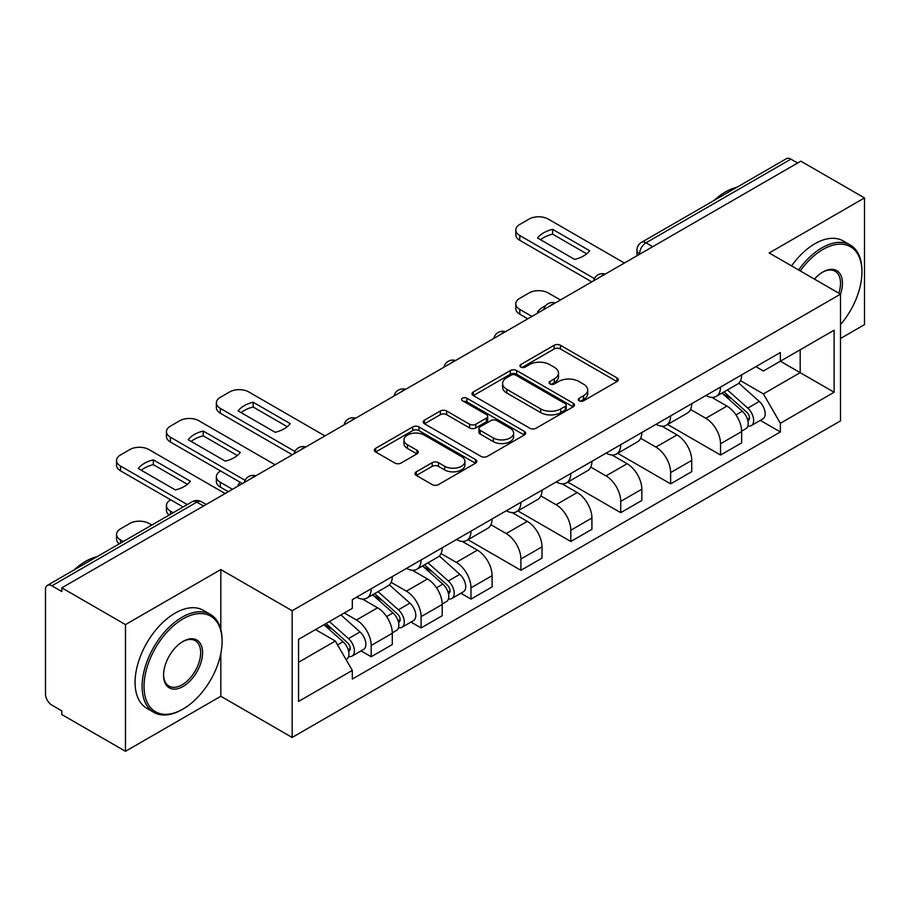 <?xml version="1.0" encoding="UTF-8"?>
<svg xmlns="http://www.w3.org/2000/svg" width="910" height="910" viewBox="0 0 910 910"><rect width="100%" height="100%" fill="white"/><g stroke="black" fill="none" stroke-linecap="round" stroke-linejoin="round"><path stroke-width="1.36" d="M579.215 400.787A3.105 1.797 0 0 0 583.617 400.787L616.98 381.529A4.436 2.559 0 0 0 618.277 379.709A4.436 2.559 0 0 0 616.98 377.9L560.458 345.265A4.436 2.559 0 0 0 554.179 345.265L520.816 364.523A3.105 1.797 0 0 0 519.906 365.797A3.105 1.797 0 0 0 520.816 367.071A3.105 1.797 0 0 0 525.207 367.071L529.529 364.569A14.207 8.201 0 0 1 549.617 364.569L554.338 367.299A14.207 8.201 0 0 1 558.501 373.1A14.207 8.201 0 0 1 554.338 378.901L550.015 381.392A3.105 1.797 0 0 0 549.105 382.655A3.105 1.797 0 0 0 550.015 383.929A3.105 1.797 0 0 0 554.406 383.929L558.729 381.438A14.207 8.201 0 0 1 578.828 381.438L583.538 384.156A14.207 8.201 0 0 1 587.701 389.958A14.207 8.201 0 0 1 583.538 395.759L579.215 398.25A3.105 1.797 0 0 0 578.305 399.524A3.105 1.797 0 0 0 579.215 400.787L579.215 398.25M416.314 471.812A4.436 2.559 0 0 0 415.017 473.621A4.436 2.559 0 0 0 416.314 475.441L432.182 484.598A4.436 2.559 0 0 0 438.461 484.598L475.509 463.201A4.436 2.559 0 0 0 476.817 461.393A4.436 2.559 0 0 0 475.509 459.573L418.987 426.938A4.436 2.559 0 0 0 412.708 426.938L375.648 448.334A4.436 2.559 0 0 0 374.351 450.143A4.436 2.559 0 0 0 375.648 451.963L394.803 463.019A4.436 2.559 0 0 0 401.094 463.019L416.951 453.862A4.436 2.559 0 0 0 418.247 452.054A4.436 2.559 0 0 0 416.951 450.234L407.452 444.751A11.875 6.859 0 0 1 403.972 439.905A11.875 6.859 0 0 1 411.297 433.57A11.875 6.859 0 0 1 424.253 435.06L461.461 456.536A11.875 6.859 0 0 1 464.942 461.393A11.875 6.859 0 0 1 457.605 467.729A11.875 6.859 0 0 1 444.66 466.238L438.461 462.655A4.436 2.559 0 0 0 432.182 462.655L416.314 471.812L416.314 475.441M292.155 610.746L220.823 569.558L125.478 624.601L61.812 587.837L800.834 161.172L864.5 197.925L769.166 252.969L840.51 294.158L292.155 610.746L292.155 737.453L840.51 420.875L840.51 294.158A27.596 15.936 -60 0 0 822.913 271.999L822.913 271.999A27.596 15.936 -60 0 0 814.45 279.108M529.836 428.212A4.436 2.559 0 0 0 536.115 428.212L573.175 406.815A4.436 2.559 0 0 0 574.472 405.007A4.436 2.559 0 0 0 573.175 403.187L516.652 370.552A4.436 2.559 0 0 0 510.373 370.552L473.314 391.948A4.436 2.559 0 0 0 472.017 393.768A4.436 2.559 0 0 0 473.314 395.577L529.836 428.212M463.725 401.458A3.105 1.797 0 0 1 466.875 401.901L466.875 398.205L524.342 431.385A4.436 2.559 0 0 1 525.65 433.194A4.436 2.559 0 0 1 524.342 435.014L487.294 456.399A4.436 2.559 0 0 1 481.003 456.399L424.481 423.764L424.481 420.147A4.436 2.559 0 0 0 423.184 421.956A4.436 2.559 0 0 0 424.481 423.764M424.481 420.147L440.338 410.99A4.436 2.559 0 0 1 446.628 410.99L469.549 424.219A4.436 2.559 0 0 0 475.828 424.219L486.349 418.145A4.436 2.559 0 0 0 487.646 416.336A4.436 2.559 0 0 0 486.349 414.528L462.485 400.741A3.105 1.797 0 0 1 461.575 399.479A3.105 1.797 0 0 1 463.486 397.818A3.105 1.797 0 0 1 466.875 398.205M125.478 624.601L125.478 751.307L61.812 714.555L61.812 710.858L51.904 705.136M840.51 338.486L864.5 324.642L864.5 197.925M125.478 751.307L220.823 696.264L292.155 737.453M51.893 585.812A9.043 5.221 -120 0 0 47.377 585.357A9.043 5.221 -120 0 0 45.5 589.509L45.5 694.046A9.043 5.221 -120 0 0 51.893 705.136M61.812 587.837L61.812 591.534L51.904 585.812L196.822 502.138L203.544 506.017M652.709 246.69L645.998 242.811A9.043 5.221 60 0 0 641.47 242.367L786.399 158.693A9.043 5.221 60 0 1 790.915 159.136L645.998 242.811A9.043 5.221 120 0 0 639.593 253.89L639.593 254.265M797.638 163.015L790.915 159.136M720.538 387.068A20.816 12.012 60 0 1 716.227 396.407L737.339 384.225A20.816 12.012 -120 0 0 741.65 374.875M690.565 409.477L705.819 418.281A20.816 12.012 60 0 1 720.538 443.773L741.65 431.579A20.816 12.012 -120 0 0 726.931 406.087L711.825 397.363M741.65 431.579L741.65 442.851L720.538 455.046L667.61 424.481M716.227 396.407A20.816 12.012 60 0 1 705.978 395.475M720.538 443.773L720.538 455.046M670.624 415.881A20.816 12.012 60 0 1 666.313 425.22L687.437 413.038A20.816 12.012 -120 0 0 691.736 403.687M617.697 453.294L670.624 483.858L691.736 471.664L691.736 460.392A20.816 12.012 -120 0 0 677.029 434.912L661.911 426.176M666.313 425.22A20.816 12.012 60 0 1 656.076 424.287M640.663 438.29L655.905 447.094A20.816 12.012 60 0 1 670.624 472.586L670.624 483.858M620.722 444.694A20.816 12.012 60 0 1 616.411 454.033L637.523 441.85A20.816 12.012 -120 0 0 641.834 432.5M567.794 482.107L620.722 512.671L641.834 500.477L641.834 489.205A20.816 12.012 -120 0 0 627.115 463.725L612.009 455M616.411 454.033A20.816 12.012 60 0 1 606.162 453.1M590.749 467.103L606.003 475.907A20.816 12.012 60 0 1 620.722 501.399L620.722 512.671M570.809 473.507A20.816 12.012 60 0 1 566.498 482.857L587.621 470.663A20.816 12.012 -120 0 0 591.921 461.325M517.881 510.92L570.809 541.484L591.921 529.29L591.921 518.029A20.816 12.012 -120 0 0 577.213 492.537L562.096 483.813M566.498 482.857A20.816 12.012 60 0 1 556.26 481.913M577.213 492.537L556.101 504.72A20.816 12.012 60 0 1 570.809 530.212L570.809 541.484M540.847 495.916L556.09 504.72M520.907 502.32A20.816 12.012 60 0 1 516.596 511.67L537.708 499.476A20.816 12.012 -120 0 0 542.019 490.137M467.979 539.732L520.907 570.297L542.019 558.103L542.019 546.842A20.816 12.012 -120 0 0 527.299 521.35L512.193 512.626M516.596 511.67A20.816 12.012 60 0 1 506.347 510.726M490.934 524.74L506.188 533.544A20.816 12.012 60 0 1 520.907 559.024L520.907 570.297M470.993 531.133A20.816 12.012 60 0 1 466.682 540.483L487.805 528.289A20.816 12.012 -120 0 0 492.105 518.95M460.87 593.263L470.993 599.11L492.105 586.916L492.105 575.655A20.816 12.012 -120 0 0 477.397 550.163L462.28 541.439M466.682 540.483A20.816 12.012 60 0 1 456.445 539.539M441.031 553.553L456.274 562.357A20.816 12.012 60 0 1 470.993 587.837L470.993 599.11M421.091 559.957A20.816 12.012 60 0 1 416.78 569.296L437.892 557.102A20.816 12.012 -120 0 0 442.203 547.763M410.967 622.076L421.091 627.923L442.203 615.729L442.203 604.467A20.816 12.012 -120 0 0 427.484 578.976L412.378 570.251M416.78 569.296A20.816 12.012 60 0 1 406.531 568.352M391.118 582.366L406.372 591.17A20.816 12.012 60 0 1 421.091 616.661L421.091 627.923M371.178 588.77A20.816 12.012 60 0 1 366.866 598.109L387.99 585.915A20.816 12.012 -120 0 0 392.29 576.576M344.31 612.965L356.47 619.983A20.816 12.012 60 0 1 371.178 645.474L392.301 633.28A20.816 12.012 -120 0 0 377.582 607.789L362.464 599.064M361.054 650.889L371.178 656.736L392.29 644.553L392.29 633.28M366.866 598.109A20.816 12.012 60 0 1 356.629 597.165M371.178 645.474L371.178 656.736M755.891 366.662L763.399 370.996L834.106 330.182L800.197 349.759L800.197 372.656L763.399 393.905L740.478 380.664M298.56 662.275L335.346 641.038L352.307 670.408L298.56 701.439L298.56 639.377L352.307 608.346L352.307 599.667L780.359 352.523L780.359 361.213L834.106 392.244L780.359 423.275L763.399 393.905M834.106 330.182L834.106 392.244M352.307 670.408L352.307 679.087L780.359 431.954L780.359 423.275M220.823 569.558L220.823 629.447M220.823 653.596L220.823 696.264M335.346 641.038L315.508 629.583M760.316 420.386L780.359 431.954M580.466 401.23L583.538 399.456A14.207 8.201 0 0 0 587.701 393.655L587.701 389.958M558.501 373.1L558.501 376.786A14.207 8.201 0 0 1 554.338 382.587L551.255 384.361M616.923 381.563L560.458 348.962A4.436 2.559 0 0 0 554.179 348.962L522.056 367.503M573.118 406.85L516.652 374.249A4.436 2.559 0 0 0 510.373 374.249L473.371 395.611M565.326 406.269A3.105 1.797 0 0 0 566.236 405.007A3.105 1.797 0 0 0 565.326 403.733L515.708 375.091A3.105 1.797 0 0 0 511.306 375.091L506.756 377.718A14.207 8.201 0 0 0 502.593 383.519A14.207 8.201 0 0 0 506.756 389.321L540.676 408.897A14.207 8.201 0 0 0 560.776 408.897L565.326 406.269L565.326 409.966A3.105 1.797 0 0 0 566.236 408.704L566.236 405.007M502.593 383.519L502.593 387.216A14.207 8.201 0 0 0 506.756 393.018L506.756 389.321M565.326 409.966L560.776 412.594A14.207 8.201 0 0 1 540.676 412.594L506.756 393.018M424.538 423.798L440.338 414.676L440.338 410.99M487.646 416.336L487.646 420.033A4.436 2.559 0 0 1 486.349 421.842L475.828 427.916A4.436 2.559 0 0 1 469.549 427.916L446.628 414.676A4.436 2.559 0 0 0 440.338 414.676M466.875 401.901L524.285 435.048M493.334 437.96A11.875 6.859 0 0 0 506.278 439.439A11.875 6.859 0 0 0 513.615 433.103A11.875 6.859 0 0 0 510.135 428.257L497.019 420.682A4.436 2.559 0 0 0 490.74 420.682L480.218 426.756A4.436 2.559 0 0 0 478.922 428.576A4.436 2.559 0 0 0 480.218 430.385L493.334 437.96L493.334 441.646A11.875 6.859 0 0 0 506.278 443.136A11.875 6.859 0 0 0 513.615 436.8L513.615 433.103M478.922 428.576L478.922 432.273A4.436 2.559 0 0 0 480.218 434.081L480.218 430.385M493.334 441.646L480.218 434.081M464.942 461.393L464.942 465.078A11.875 6.859 0 0 1 457.605 471.414A11.875 6.859 0 0 1 444.66 469.935L438.461 466.352A4.436 2.559 0 0 0 432.182 466.352L416.382 475.475M403.972 439.905L403.972 443.602A11.875 6.859 0 0 0 407.452 448.448L407.452 444.751M416.894 453.897L407.452 448.448M475.452 463.236L418.987 430.635A4.436 2.559 0 0 0 412.708 430.635L375.716 451.997M721.983 393.086L742.31 411.24A11.307 6.529 60 0 1 745.87 428.724L741.65 431.158M538.663 312.539L537.571 311.914A28.278 16.323 -0 0 1 545.716 305.623M722.517 393.564L732.095 399.092M560.412 299.982L548.252 292.963A13.57 7.837 -0 0 0 529.063 292.963L519.781 298.321A13.57 7.837 -0 0 0 515.811 303.86A13.57 7.837 -0 0 0 519.781 309.4L531.94 316.418M724.03 391.903L746.655 412.093A5.426 3.139 60 0 1 748.361 420.488A5.426 3.139 60 0 1 747.872 420.693M727.42 389.946L747.758 408.101A11.307 6.529 60 0 1 751.307 425.584A11.307 6.529 60 0 1 747.884 425.948M738.761 383.144L759.27 401.447A11.307 6.529 60 0 1 762.819 418.941L751.307 425.584M527.777 318.818L519.781 314.2A13.57 7.837 180 0 1 515.811 308.661L515.811 303.86M586.688 253.822L552.609 234.143A28.278 16.323 180 0 0 540.54 239.739M591.762 281.873L519.781 240.32A13.57 7.837 180 0 1 515.811 234.78L515.811 229.98A13.57 7.837 -0 0 0 519.781 235.519L519.781 240.32M552.609 229.343A28.278 16.323 180 0 0 537.571 238.022L574.62 259.418A28.278 16.323 180 0 0 589.657 250.739L552.609 229.343L552.609 234.143M624.396 263.036L548.252 219.082A13.57 7.837 -0 0 0 529.063 219.082L519.781 224.429A13.57 7.837 -0 0 0 515.811 229.98M594.423 278.608L519.781 235.519M840.51 324.597A55.203 31.873 120 0 0 861.941 271.999A55.203 31.873 120 0 0 822.913 249.465A55.203 31.873 120 0 0 800.254 270.918M798.605 269.963A56.556 32.658 -60 0 1 821.946 247.804A56.556 32.658 -60 0 1 850.224 244.995A56.556 32.658 -60 0 1 861.941 270.884L861.941 271.999M838.815 293.179A26.242 15.152 120 0 0 835.073 271.248A26.242 15.152 120 0 0 822.424 272.283M713.906 200.541A56.556 32.658 -60 0 1 725.338 192.021A56.556 32.658 -60 0 1 736.77 187.346M791.563 265.902A56.556 32.658 -60 0 1 814.916 243.732A56.556 32.658 -60 0 1 843.195 240.934L850.224 244.995M183.069 618.868A55.203 31.873 120 0 0 144.03 686.47A55.203 31.873 120 0 0 183.069 709.015L182.102 709.561A56.556 32.658 -60 0 1 153.824 712.359A56.556 32.658 -60 0 1 145.156 667.041A56.556 32.658 -60 0 1 182.102 617.207A56.556 32.658 -60 0 1 210.381 614.409A56.556 32.658 -60 0 1 222.097 640.299L222.097 641.402A55.203 31.873 120 0 0 183.069 618.868M183.069 641.402L183.069 641.402A27.596 15.936 -60 0 1 202.577 652.675A27.596 15.936 -60 0 1 183.069 686.47A27.596 15.936 -60 0 1 163.55 675.209A27.596 15.936 -60 0 1 183.069 641.402L183.069 641.402M163.561 674.64A26.242 15.152 120 0 0 168.987 686.117A26.242 15.152 120 0 0 182.102 684.809A26.242 15.152 120 0 0 199.244 661.684A26.242 15.152 120 0 0 195.229 640.663A26.242 15.152 120 0 0 182.58 641.698M74.063 569.956A56.556 32.658 -60 0 1 85.494 561.424A56.556 32.658 -60 0 1 96.926 556.761M153.824 712.359L146.794 708.298A56.556 32.658 -60 0 1 138.127 662.981A56.556 32.658 -60 0 1 175.073 613.147A56.556 32.658 -60 0 1 203.351 610.348L210.381 614.409M182.102 709.561L183.069 709.004A55.203 31.873 120 0 0 183.069 709.004A55.203 31.873 120 0 0 222.097 641.402M422.536 565.975L442.863 584.118A11.307 6.529 60 0 1 446.423 601.612L442.203 604.047M239.216 485.428L238.124 484.791A28.278 16.323 -0 0 1 240.32 482.368M423.07 566.452L432.648 571.98M220.664 471.016L220.334 471.198A13.57 7.837 -0 0 0 216.364 476.738A13.57 7.837 -0 0 0 220.334 482.289L232.494 489.307M424.583 564.791L447.208 584.982A5.426 3.139 60 0 1 448.914 593.377A5.426 3.139 60 0 1 448.425 593.57M427.973 562.835L448.311 580.978A11.307 6.529 60 0 1 451.861 598.473A11.307 6.529 60 0 1 448.437 598.837M439.314 556.021L459.823 574.335A11.307 6.529 60 0 1 463.372 591.818L451.861 598.473M228.33 491.707L220.334 487.089A13.57 7.837 180 0 1 216.364 481.549L216.364 476.738M287.241 426.71L253.162 407.032A28.278 16.323 180 0 0 241.093 412.628M292.315 454.761L220.334 413.208A13.57 7.837 180 0 1 216.364 407.657L216.364 402.857A13.57 7.837 -0 0 0 220.334 408.397L220.334 413.208M253.162 402.231A28.278 16.323 180 0 0 238.124 410.911L275.173 432.307A28.278 16.323 180 0 0 290.21 423.628L253.162 402.231L253.162 407.032M324.95 435.924L248.805 391.96A13.57 7.837 -0 0 0 229.616 391.96L220.334 397.317A13.57 7.837 -0 0 0 216.364 402.857M294.976 451.485L220.334 408.397M372.622 594.787L392.961 612.931A11.307 6.529 60 0 1 396.51 630.425L392.29 632.86M373.157 595.265L382.735 600.793M170.75 499.829L170.432 500.011A13.57 7.837 -0 0 0 166.45 505.562A13.57 7.837 -0 0 0 170.432 511.101L173.219 512.705M374.67 593.604L397.306 613.795A5.426 3.139 60 0 1 399.012 622.19A5.426 3.139 60 0 1 398.512 622.383M378.06 591.648L398.398 609.791A11.307 6.529 60 0 1 401.947 627.286A11.307 6.529 60 0 1 398.534 627.65M389.4 584.834L409.921 603.148A11.307 6.529 60 0 1 413.47 620.631L401.947 627.286M169.158 515.049A13.57 7.837 180 0 1 166.45 510.362L166.45 505.562M237.328 455.523L203.249 435.845A28.278 16.323 180 0 0 191.191 441.441M242.413 483.574L170.432 442.021A13.57 7.837 180 0 1 166.45 436.482L166.45 431.67A13.57 7.837 -0 0 0 170.432 437.209L170.432 442.021M203.249 431.044A28.278 16.323 180 0 0 188.211 439.723L225.27 461.12A28.278 16.323 180 0 0 240.308 452.441L203.249 431.044L203.249 435.845M275.048 464.737L198.903 420.773A13.57 7.837 -0 0 0 179.702 420.773L170.432 426.13A13.57 7.837 -0 0 0 166.45 431.67M245.063 480.309L170.432 437.209M323.96 624.715L343.047 641.743A11.307 6.529 60 0 1 346.608 659.238L346.039 659.557M324.153 624.601L332.833 629.606M151.777 525.081L148.99 523.477A13.57 7.837 -0 0 0 129.8 523.477L120.518 528.835A13.57 7.837 -0 0 0 116.548 534.375A13.57 7.837 -0 0 0 120.518 539.914L123.305 541.518M326.007 623.521L347.392 642.608A5.426 3.139 60 0 1 349.099 651.003A5.426 3.139 60 0 1 348.61 651.196M329.397 621.564L348.496 638.604A11.307 6.529 60 0 1 352.045 656.099A11.307 6.529 60 0 1 348.621 656.463M340.92 614.921L360.007 631.961A11.307 6.529 60 0 1 363.556 649.444L352.045 656.099M119.244 543.861A13.57 7.837 180 0 1 116.548 539.175L116.548 534.375M187.426 484.336L153.346 464.657A28.278 16.323 180 0 0 141.278 470.254M183.137 506.984L120.518 470.834A13.57 7.837 180 0 1 116.548 465.294L116.548 460.483A13.57 7.837 -0 0 0 120.518 466.034L120.518 470.834M153.346 459.857A28.278 16.323 180 0 0 138.309 468.536L175.357 489.933A28.278 16.323 180 0 0 190.395 481.253L153.346 459.857L153.346 464.657M225.134 493.55L148.99 449.585A13.57 7.837 -0 0 0 129.8 449.585L120.518 454.943A13.57 7.837 -0 0 0 116.548 460.483M187.289 504.584L120.518 466.034M639.912 254.083L639.593 253.89A9.043 5.221 0 0 1 636.943 250.204L636.943 255.79M421.091 616.661L442.203 604.467M470.993 587.837L492.105 575.655M520.907 559.024L542.019 546.842M570.809 530.212L591.921 518.029M620.722 501.399L641.834 489.205M670.624 472.586L691.736 460.392M356.47 619.983L377.582 607.789M406.372 591.17L427.484 578.976M456.274 562.357L477.397 550.163M506.188 533.544L527.299 521.35M606.003 475.907L627.115 463.725M655.905 447.094L677.029 434.912M705.819 418.281L726.931 406.087M604.479 274.536A9.043 5.221 120 0 0 600.486 276.845M554.577 303.349A9.043 5.221 120 0 0 550.573 305.658M504.663 332.161A9.043 5.221 120 0 0 500.671 334.471M454.761 360.974A9.043 5.221 120 0 0 450.757 363.283M404.848 389.787A9.043 5.221 120 0 0 400.855 392.096M354.945 418.611A9.043 5.221 120 0 0 350.941 420.909M305.032 447.424A9.043 5.221 120 0 0 301.039 449.722M255.13 476.237A9.043 5.221 120 0 0 251.126 478.546M206.195 504.493L201.349 501.694A9.043 5.221 120 0 0 196.822 502.138A9.043 5.221 60 0 0 192.294 501.694L47.377 585.357M583.538 399.456L583.538 395.759M550.015 383.929L550.015 381.392M554.338 382.587L554.338 378.901M520.816 367.071L520.816 364.523M554.179 348.962L554.179 345.265M560.458 348.962L560.458 345.265M616.98 381.529L616.98 377.9M473.314 395.577L473.314 391.948M510.373 374.249L510.373 370.552M516.652 374.249L516.652 370.552M573.175 406.815L573.175 403.187M540.676 412.594L540.676 408.897M560.776 412.594L560.776 408.897M446.628 414.676L446.628 410.99M469.549 427.916L469.549 424.219M475.828 427.916L475.828 424.219M486.349 421.842L486.349 418.145M524.342 435.014L524.342 431.385M432.182 466.352L432.182 462.655M438.461 466.352L438.461 462.655M444.66 469.935L444.66 466.238M416.951 453.862L416.951 450.234M375.648 451.963L375.648 448.334M412.708 430.635L412.708 426.938M418.987 430.635L418.987 426.938M475.509 463.201L475.509 459.573M742.31 411.24L735.974 414.892M749.487 418.009L747.451 419.18M759.27 401.447L747.758 408.101M519.781 314.2L519.781 309.4M442.863 584.118L436.527 587.78M450.04 590.886L448.004 592.069M459.823 574.335L448.311 580.978M220.334 487.089L220.334 482.289M392.961 612.931L386.613 616.593M400.138 619.71L398.091 620.882M409.921 603.148L398.398 609.791M170.432 514.321L170.432 511.101M343.047 641.743L337.587 644.906M350.225 648.523L348.189 649.694M360.007 631.961L348.496 638.604M120.518 543.134L120.518 539.914M605.252 274.092A9.043 9.043 0 0 0 593.639 280.792M555.339 302.905A9.043 9.043 0 0 0 543.736 309.605M505.437 331.718A9.043 9.043 0 0 0 493.823 338.429M455.523 360.531A9.043 9.043 0 0 0 443.921 367.242M405.621 389.343A9.043 9.043 0 0 0 394.007 396.055M355.708 418.168A9.043 9.043 0 0 0 344.105 424.868M305.805 446.981A9.043 9.043 0 0 0 294.192 453.68M255.892 475.793A9.043 9.043 0 0 0 244.289 482.493M201.349 501.694A9.043 9.043 0 0 0 192.294 501.694M641.47 242.367A9.043 9.043 0 0 0 636.943 250.204"/></g></svg>
